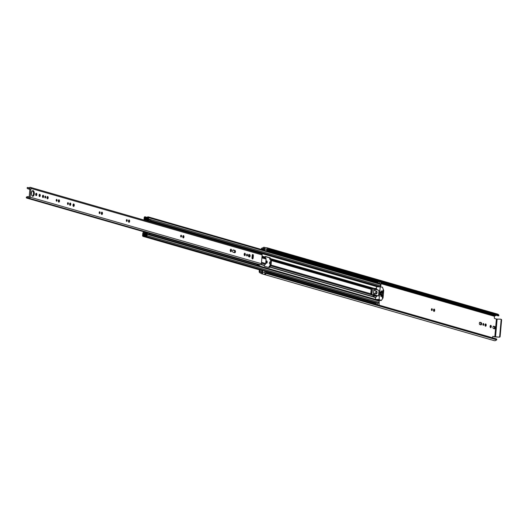 <?xml version="1.0" encoding="UTF-8"?>
<svg xmlns="http://www.w3.org/2000/svg" width="528" height="528" viewBox="0 0 528 528"><rect width="100%" height="100%" fill="white"/><g stroke="black" fill="none" stroke-linecap="round" stroke-linejoin="round"><path stroke-width="0.79" d="M498.637 315.823L268.283 249.546A0.528 0.455 -73.9 0 0 268.455 248.774L498.808 315.058A0.528 0.455 106.1 0 1 498.637 315.823L268.204 249.599M496.736 339.451A0.528 0.455 106.1 0 1 496.604 339.781L266.251 273.497A0.528 0.455 -73.9 0 0 266.211 272.725L496.564 339.002A0.528 0.455 106.1 0 1 496.736 339.451M490.096 326.363A1.168 0.594 91.1 0 0 490.664 327.697A1.168 0.594 91.1 0 0 491.271 326.7A1.168 0.594 91.1 0 0 490.71 325.36A1.168 0.594 91.1 0 0 490.096 326.363M490.274 327.393A1.168 0.594 91.1 0 0 490.479 326.68A1.168 0.594 91.1 0 0 490.307 325.644M483.265 325.307A0.904 0.462 91.1 0 0 483.325 325.321A0.904 0.462 91.1 0 0 483.8 324.489A0.904 0.462 91.1 0 0 483.424 323.525A0.904 0.462 91.1 0 0 483.358 323.512A0.904 0.462 91.1 0 0 482.882 324.344A0.904 0.462 91.1 0 0 483.265 325.307M482.935 324.872A0.904 0.462 91.1 0 0 482.955 323.948M485.503 326.225A1.168 0.594 91.1 0 0 485.582 326.238A1.168 0.594 91.1 0 0 486.202 325.156A1.168 0.594 91.1 0 0 485.707 323.915A1.168 0.594 91.1 0 0 485.628 323.902A1.168 0.594 91.1 0 0 485.014 324.977A1.168 0.594 91.1 0 0 485.503 326.225M485.192 325.934A1.168 0.594 91.1 0 0 485.225 324.185M431.759 310.49A0.904 0.462 91.1 0 0 431.825 310.504A0.904 0.462 91.1 0 0 432.3 309.665A0.904 0.462 91.1 0 0 431.917 308.708A0.904 0.462 91.1 0 0 431.858 308.695A0.904 0.462 91.1 0 0 431.383 309.527A0.904 0.462 91.1 0 0 431.759 310.49M431.435 310.055A0.904 0.462 91.1 0 0 431.455 309.124M434.003 311.408A1.168 0.594 91.1 0 0 434.082 311.414A1.168 0.594 91.1 0 0 434.696 310.339A1.168 0.594 91.1 0 0 434.207 309.091A1.168 0.594 91.1 0 0 434.128 309.085A1.168 0.594 91.1 0 0 433.508 310.16A1.168 0.594 91.1 0 0 434.003 311.408M433.693 311.117A1.168 0.594 91.1 0 0 433.726 309.368M266.521 263.215A1.168 0.594 91.1 0 0 266.6 263.228A1.168 0.594 91.1 0 0 267.214 262.152A1.168 0.594 91.1 0 0 266.726 260.905A1.168 0.594 91.1 0 0 266.647 260.891A1.168 0.594 91.1 0 0 266.026 261.967A1.168 0.594 91.1 0 0 266.521 263.215M266.211 262.931A1.168 0.594 91.1 0 0 266.244 261.182M262.462 270.283L264.601 270.897L264.997 272.606A1.274 1.082 -73.9 0 1 263.683 274.27L261.545 273.656A1.274 1.082 -73.9 0 0 262.858 271.986L262.462 270.283L261.697 270.58L262.093 272.408L261.631 272.719A1.769 1.505 106.1 0 1 261.254 272.375A1.274 1.082 -73.9 0 0 260.515 271.993L260.377 271.993A0.528 0.455 106.1 0 1 259.967 271.458L260.099 270.039M266.508 250.919L267.049 249.599A1.274 1.082 -73.9 0 0 266.409 247.922L264.271 247.309A1.274 1.082 -73.9 0 0 263.901 247.276L264.013 247.269M264.37 250.298L264.911 248.985A1.274 1.082 -73.9 0 0 264.271 247.309M261.921 249.599L261.941 249.401A0.528 0.455 106.1 0 1 262.442 248.886L262.574 248.886A1.274 1.082 -73.9 0 0 263.38 248.536A1.769 1.505 106.1 0 1 263.815 248.213L264.224 248.536L263.611 250.081M496.505 338.95L266.211 272.725M266.152 272.672L265.808 272.752A1.769 1.505 -73.9 0 1 264.924 273.458M268.283 249.546L498.564 315.876M498.373 315.909L267.874 249.5A1.769 1.505 -73.9 0 0 267.135 248.767M493.627 326.192A1.168 0.594 91.1 0 0 493.548 326.179A1.168 0.594 91.1 0 0 492.934 327.254A1.168 0.594 91.1 0 0 493.423 328.502L494.512 328.819A1.168 0.594 91.1 0 0 494.591 328.825A1.168 0.594 91.1 0 0 495.205 327.749A1.168 0.594 91.1 0 0 494.716 326.502L493.469 326.192M480.929 324.911A1.168 0.594 91.1 0 0 481.015 324.918A1.168 0.594 91.1 0 0 481.628 323.842A1.168 0.594 91.1 0 0 481.14 322.595L480.051 322.285A1.168 0.594 91.1 0 0 479.972 322.271A1.168 0.594 91.1 0 0 479.351 323.347A1.168 0.594 91.1 0 0 479.846 324.595L480.929 324.911M270.626 262.027L270.158 261.895A1.168 0.594 91.1 0 0 270.072 261.881A1.168 0.594 91.1 0 0 269.458 262.957A1.168 0.594 91.1 0 0 269.947 264.205L270.422 264.337M496.115 315.262A1.769 1.505 -73.9 0 0 495.911 315.44A1.274 1.082 106.1 0 1 495.106 315.79L494.967 315.79A0.528 0.455 -73.9 0 0 494.465 316.305L494.34 317.704A0.706 0.363 -88.9 0 0 494.637 318.509L496.399 319.018L494.809 336.871L492.947 336.362M493.04 336.362A0.706 0.363 -88.9 0 0 492.994 336.356A0.706 0.363 -88.9 0 0 492.624 336.963L492.551 337.795M494.076 328.687A1.168 0.594 91.1 0 0 494.413 327.459A1.168 0.594 91.1 0 0 493.924 326.489L493.277 326.304M480.493 324.779A1.168 0.594 91.1 0 0 480.836 323.552A1.168 0.594 91.1 0 0 480.348 322.582L479.695 322.397M270.607 262.277A1.168 0.594 91.1 0 0 270.455 262.192L269.801 262M492.769 336.501L499.462 337.161L495.528 336.956L497.125 319.103L496.399 319.018M261.545 273.656L261.545 273.689A2.693 2.29 106.1 0 1 260.641 273.009L260.297 272.903A1.452 1.234 106.1 0 1 259.182 271.445L259.327 269.815M261.149 249.374A1.452 1.234 106.1 0 1 262.522 247.975L262.878 247.883A2.693 2.29 106.1 0 1 263.901 247.236M263.723 274.276L263.716 274.316A2.693 2.29 -73.9 0 0 263.868 274.369L494.221 340.646A2.693 2.29 -73.9 0 0 496.604 339.781M263.868 274.369A2.693 2.29 -73.9 0 0 266.251 273.497M263.716 274.316L261.545 273.689M268.455 248.774A2.693 2.29 -73.9 0 0 267.26 247.843A2.693 2.29 -73.9 0 0 266.145 247.843M498.808 315.058A2.693 2.29 -73.9 0 0 497.614 314.12L267.26 247.843M494.809 336.871L495.528 336.956M497.125 319.103L500.59 319.169A0.706 0.601 -73.9 0 1 501.138 319.882L499.666 336.336L500.128 336.468A0.706 0.601 106.1 0 1 499.462 337.161M500.848 319.242L501.052 319.301A0.706 0.601 106.1 0 1 501.6 320.014L500.128 336.468M499 337.029A0.706 0.601 -73.9 0 0 499.666 336.336M252.879 254.483A1.168 0.594 91.1 0 0 252.8 254.47A1.168 0.594 91.1 0 0 252.186 255.466L251.995 257.605A1.168 0.594 91.1 0 0 252.562 258.938A1.168 0.594 91.1 0 0 253.169 257.941L253.361 255.803A1.168 0.594 91.1 0 0 252.879 254.483M246.932 255.968A0.904 0.462 91.1 0 0 246.992 255.974A0.904 0.462 91.1 0 0 247.474 255.143A0.904 0.462 91.1 0 0 247.091 254.179A0.904 0.462 91.1 0 0 247.031 254.173A0.904 0.462 91.1 0 0 246.556 255.004A0.904 0.462 91.1 0 0 246.932 255.968M246.609 255.526A0.904 0.462 91.1 0 0 246.622 254.602M244.642 255.578A1.168 0.594 91.1 0 0 244.728 255.592A1.168 0.594 91.1 0 0 245.342 254.509A1.168 0.594 91.1 0 0 244.853 253.268A1.168 0.594 91.1 0 0 244.774 253.255A1.168 0.594 91.1 0 0 244.154 254.331A1.168 0.594 91.1 0 0 244.642 255.578M244.339 255.288A1.168 0.594 91.1 0 0 244.372 253.539M230.789 251.678A1.254 0.64 91.1 0 0 230.875 251.691A1.254 0.64 91.1 0 0 231.541 250.536A1.254 0.64 91.1 0 0 231.013 249.196A1.254 0.64 91.1 0 0 230.927 249.183A1.254 0.64 91.1 0 0 230.261 250.338A1.254 0.64 91.1 0 0 230.789 251.678M230.485 251.42A1.254 0.64 91.1 0 0 230.525 249.44M181.031 237.006A0.904 0.462 91.1 0 0 181.091 237.013A0.904 0.462 91.1 0 0 181.566 236.181A0.904 0.462 91.1 0 0 181.19 235.217A0.904 0.462 91.1 0 0 181.13 235.211A0.904 0.462 91.1 0 0 180.649 236.042A0.904 0.462 91.1 0 0 181.031 237.006M180.708 236.57A0.904 0.462 91.1 0 0 180.721 235.64M183.269 237.917A1.168 0.594 91.1 0 0 183.348 237.93A1.168 0.594 91.1 0 0 183.968 236.854A1.168 0.594 91.1 0 0 183.473 235.607A1.168 0.594 91.1 0 0 183.394 235.594A1.168 0.594 91.1 0 0 182.78 236.669A1.168 0.594 91.1 0 0 183.269 237.917M182.959 237.626A1.168 0.594 91.1 0 0 182.992 235.877M126.713 221.377A0.904 0.462 91.1 0 0 126.773 221.384A0.904 0.462 91.1 0 0 127.248 220.552A0.904 0.462 91.1 0 0 126.872 219.589A0.904 0.462 91.1 0 0 126.812 219.582A0.904 0.462 91.1 0 0 126.331 220.414A0.904 0.462 91.1 0 0 126.713 221.377M126.39 220.942A0.904 0.462 91.1 0 0 126.403 220.011M128.951 222.288A1.168 0.594 91.1 0 0 129.03 222.301A1.168 0.594 91.1 0 0 129.65 221.225A1.168 0.594 91.1 0 0 129.155 219.978A1.168 0.594 91.1 0 0 129.076 219.965A1.168 0.594 91.1 0 0 128.462 221.041A1.168 0.594 91.1 0 0 128.951 222.288M128.641 221.998A1.168 0.594 91.1 0 0 128.674 220.249M99.554 213.563A0.904 0.462 91.1 0 0 99.614 213.569A0.904 0.462 91.1 0 0 100.089 212.738A0.904 0.462 91.1 0 0 99.713 211.774A0.904 0.462 91.1 0 0 99.647 211.768A0.904 0.462 91.1 0 0 99.172 212.599A0.904 0.462 91.1 0 0 99.554 213.563M99.231 213.127A0.904 0.462 91.1 0 0 99.244 212.197M101.792 214.474A1.168 0.594 91.1 0 0 101.871 214.487A1.168 0.594 91.1 0 0 102.491 213.411A1.168 0.594 91.1 0 0 101.996 212.164A1.168 0.594 91.1 0 0 101.917 212.15A1.168 0.594 91.1 0 0 101.303 213.226A1.168 0.594 91.1 0 0 101.792 214.474M101.482 214.183A1.168 0.594 91.1 0 0 101.515 212.434M67.868 204.442A0.904 0.462 91.1 0 0 67.927 204.455A0.904 0.462 91.1 0 0 68.402 203.623A0.904 0.462 91.1 0 0 68.026 202.66A0.904 0.462 91.1 0 0 67.967 202.646A0.904 0.462 91.1 0 0 67.485 203.478A0.904 0.462 91.1 0 0 67.868 204.442M67.544 204.006A0.904 0.462 91.1 0 0 67.558 203.082M70.105 205.359A1.168 0.594 91.1 0 0 70.184 205.372A1.168 0.594 91.1 0 0 70.805 204.29A1.168 0.594 91.1 0 0 70.316 203.049A1.168 0.594 91.1 0 0 70.231 203.036A1.168 0.594 91.1 0 0 69.617 204.112A1.168 0.594 91.1 0 0 70.105 205.359M69.795 205.069A1.168 0.594 91.1 0 0 69.835 203.32M73.504 206.422A1.254 0.64 91.1 0 0 73.59 206.435A1.254 0.64 91.1 0 0 74.25 205.28A1.254 0.64 91.1 0 0 73.722 203.94A1.254 0.64 91.1 0 0 73.636 203.927A1.254 0.64 91.1 0 0 72.976 205.082A1.254 0.64 91.1 0 0 73.504 206.422M73.201 206.164A1.254 0.64 91.1 0 0 73.24 204.184M56.549 201.188A0.904 0.462 91.1 0 0 56.615 201.194A0.904 0.462 91.1 0 0 57.09 200.363A0.904 0.462 91.1 0 0 56.707 199.399A0.904 0.462 91.1 0 0 56.648 199.393A0.904 0.462 91.1 0 0 56.173 200.224A0.904 0.462 91.1 0 0 56.549 201.188M56.225 200.752A0.904 0.462 91.1 0 0 56.245 199.822M58.793 202.099A1.168 0.594 91.1 0 0 58.872 202.112A1.168 0.594 91.1 0 0 59.486 201.036A1.168 0.594 91.1 0 0 58.997 199.789A1.168 0.594 91.1 0 0 58.918 199.782A1.168 0.594 91.1 0 0 58.298 200.858A1.168 0.594 91.1 0 0 58.793 202.099M58.483 201.815A1.168 0.594 91.1 0 0 58.516 200.066M45.236 197.934A0.904 0.462 91.1 0 0 45.296 197.941A0.904 0.462 91.1 0 0 45.771 197.109A0.904 0.462 91.1 0 0 45.395 196.145A0.904 0.462 91.1 0 0 45.329 196.139A0.904 0.462 91.1 0 0 44.854 196.97A0.904 0.462 91.1 0 0 45.236 197.934M44.906 197.498A0.904 0.462 91.1 0 0 44.926 196.568M47.474 198.845A1.168 0.594 91.1 0 0 47.553 198.858A1.168 0.594 91.1 0 0 48.173 197.782A1.168 0.594 91.1 0 0 47.678 196.535A1.168 0.594 91.1 0 0 47.599 196.522A1.168 0.594 91.1 0 0 46.985 197.597A1.168 0.594 91.1 0 0 47.474 198.845M47.164 198.554A1.168 0.594 91.1 0 0 47.197 196.805M42.946 197.545A1.168 0.594 91.1 0 0 43.025 197.558A1.168 0.594 91.1 0 0 43.646 196.475A1.168 0.594 91.1 0 0 43.151 195.235A1.168 0.594 91.1 0 0 43.072 195.221A1.168 0.594 91.1 0 0 42.458 196.297A1.168 0.594 91.1 0 0 42.946 197.545M42.636 197.254A1.168 0.594 91.1 0 0 42.676 195.505M39.56 196.568A1.168 0.594 91.1 0 0 39.64 196.581A1.168 0.594 91.1 0 0 40.26 195.505A1.168 0.594 91.1 0 0 39.765 194.258A1.168 0.594 91.1 0 0 39.686 194.245A1.168 0.594 91.1 0 0 39.072 195.32A1.168 0.594 91.1 0 0 39.56 196.568M39.25 196.277A1.168 0.594 91.1 0 0 39.29 194.535M36.155 195.591A1.168 0.594 91.1 0 0 36.241 195.604A1.168 0.594 91.1 0 0 36.854 194.528A1.168 0.594 91.1 0 0 36.366 193.281A1.168 0.594 91.1 0 0 36.287 193.268A1.168 0.594 91.1 0 0 35.666 194.344A1.168 0.594 91.1 0 0 36.155 195.591M35.851 195.301A1.168 0.594 91.1 0 0 35.884 193.552M32.611 196.238A2.812 1.439 91.1 0 0 32.802 196.271A2.812 1.439 91.1 0 0 34.287 193.67A2.812 1.439 91.1 0 0 33.106 190.674A2.812 1.439 91.1 0 0 32.914 190.641A2.812 1.439 91.1 0 0 31.429 193.235A2.812 1.439 91.1 0 0 32.611 196.238M32.406 196.152A2.812 1.439 91.1 0 0 33.502 193.466A2.812 1.439 91.1 0 0 32.512 190.74M30.347 187.354L261.518 253.869A1.096 0.937 -73.9 0 1 262.159 254.945L261.38 263.696A1.096 0.937 -73.9 0 1 260.231 264.752L258.364 264.218A1.096 0.937 -73.9 0 1 258.258 264.191L28.954 198.218A1.096 0.937 -73.9 0 0 30.202 197.182L30.987 188.43A1.096 0.937 -73.9 0 0 29.469 187.598A1.505 1.28 106.1 0 1 27.654 187.493L27.317 187.598A0.528 0.455 -73.9 0 0 27.284 188.404A2.422 2.066 106.1 0 0 28.017 188.826A2.422 2.066 106.1 0 0 29.951 188.278L29.146 197.287A2.422 2.066 106.1 0 0 28.241 196.687A2.422 2.066 106.1 0 0 26.512 197.056A0.528 0.455 -73.9 0 0 26.4 197.868L26.717 197.987A1.505 1.28 106.1 0 1 28.545 197.947A1.096 0.937 -73.9 0 0 28.954 198.218M149.576 233.402L256.021 263.96A1.505 1.28 106.1 0 1 256.403 263.657M260.231 264.752L260.086 264.713A0.706 0.601 106.1 0 0 259.373 265.109L259.057 265.789L257.275 265.274L256.582 264.898L256.898 264.224A1.657 1.412 106.1 0 1 257.116 263.861M258.436 252.252L258.634 252.938L260.416 253.453L260.218 252.767L258.436 252.252L257.73 252.78M249.117 254.496A1.168 0.594 91.1 0 0 249.038 254.483A1.168 0.594 91.1 0 0 248.424 255.559A1.168 0.594 91.1 0 0 248.912 256.806L249.427 256.951A1.168 0.594 91.1 0 0 249.513 256.964A1.168 0.594 91.1 0 0 250.127 255.889A1.168 0.594 91.1 0 0 249.638 254.641L248.959 254.489M233.297 249.942A1.168 0.594 91.1 0 0 233.211 249.929A1.168 0.594 91.1 0 0 232.597 251.005A1.168 0.594 91.1 0 0 233.086 252.252L234.749 252.727A1.168 0.594 91.1 0 0 234.828 252.74A1.168 0.594 91.1 0 0 235.442 251.665A1.168 0.594 91.1 0 0 234.953 250.417L233.132 249.935M252.173 258.641A1.168 0.594 91.1 0 0 252.384 257.928L252.569 255.79A1.168 0.594 91.1 0 0 252.397 254.753M248.992 256.826A1.168 0.594 91.1 0 0 249.335 255.598A1.168 0.594 91.1 0 0 248.846 254.628L248.767 254.602M234.307 252.602A1.168 0.594 91.1 0 0 234.65 251.374A1.168 0.594 91.1 0 0 234.161 250.404L232.94 250.054M260.086 264.713L258.304 264.205A0.706 0.601 106.1 0 0 257.591 264.601L257.275 265.274M265.676 263.545L266.079 259.063A1.096 0.937 -73.9 0 0 265.874 258.284L265.01 257.017L265.34 256.45L270.151 257.836L271.22 259.822A1.096 0.937 106.1 0 1 271.425 260.601L271.029 265.082A1.096 0.937 106.1 0 1 270.679 265.841L269.313 267.643L264.462 266.257L264.251 265.531L265.333 264.304A1.096 0.937 -73.9 0 0 265.676 263.545L261.499 262.337M143.761 234.366L142.705 234.241L142.586 235.567A0.812 0.693 -73.9 0 0 143.715 236.168A1.736 1.478 106.1 0 1 145.787 236.207A0.812 0.693 -73.9 0 0 147.028 235.653L147.14 234.34A0.812 0.693 -73.9 0 0 145.992 233.752A1.472 1.254 106.1 0 1 144.19 233.719A0.812 0.693 -73.9 0 0 143.715 233.468L145.933 233.812M143.372 234.254L143.273 235.613A2.515 2.138 106.1 0 1 145.339 235.006A2.515 2.138 106.1 0 1 146.302 235.666L146.421 234.3A2.244 1.914 106.1 0 1 144.56 234.874A2.244 1.914 106.1 0 1 143.669 234.247L143.497 234.234A0.917 0.785 106.1 0 1 142.784 233.31L142.791 233.257A0.884 0.752 -73.9 0 1 143.563 232.399L146.461 232.162A0.957 0.812 -73.9 0 1 147.088 232.452L149.371 233.105L149.47 234.458L147.193 233.798L146.494 232.934L143.458 233.27M268.818 267.511L268.93 267.056A1.096 0.937 -73.9 0 1 269.273 266.297L270.356 265.069L270.758 260.588L269.894 259.321A1.096 0.937 -73.9 0 1 269.689 258.548L269.478 257.822L265.122 256.568M145.24 220.07L144.652 219.899L144.943 219.714A0.812 0.693 -73.9 0 0 145.464 219.483A1.472 1.254 106.1 0 1 147.266 219.516A0.812 0.693 -73.9 0 0 148.513 218.975L148.632 217.661A0.812 0.693 -73.9 0 0 147.497 217.061A1.736 1.478 106.1 0 1 145.424 217.021A0.812 0.693 -73.9 0 0 144.19 217.576L144.071 218.902L144.824 218.942M143.979 220.051A0.884 0.752 -73.9 0 1 143.986 219.886L143.986 219.833A0.917 0.785 106.1 0 1 144.857 218.942L145.035 218.929A2.244 1.914 106.1 0 1 146.896 218.354A2.244 1.914 106.1 0 1 147.794 218.988L147.913 217.622A2.515 2.138 106.1 0 1 145.88 218.216A2.515 2.138 106.1 0 1 144.91 217.562L144.738 218.915M271.425 260.601L371.171 289.298L370.781 293.779M149.549 234.373L378.734 300.313A0.812 0.693 106.1 0 1 379.21 301.112L379.091 302.425A0.812 0.693 106.1 0 1 378.167 303.191L146.098 236.425M148.157 216.863L380.219 283.635A0.812 0.693 106.1 0 1 380.695 284.434L380.576 285.747A0.812 0.693 106.1 0 1 379.652 286.513L150.836 220.678M148.645 219.747L150.929 220.407L150.652 221.258L148.368 220.605L148.467 219.516L147.569 220.354L144.652 219.899M379.183 301.343L379.117 305.158M379.394 281.701L381.143 282.487L380.827 286.024L380.424 286.361M144.5 219.028L144.071 218.902M147.662 221.113A0.957 0.812 -73.9 0 0 148.124 220.856L148.368 220.605M150.652 221.258L150.401 221.516A0.957 0.812 106.1 0 1 149.945 221.767M150.929 220.407L148.467 219.516M148.738 232.822A0.957 0.812 106.1 0 1 149.371 233.105M149.695 234.227L147.193 233.798M147.411 233.574L147.088 232.452M147.286 232.709L149.569 233.369M381.143 282.487L379.54 282.025L379.414 283.404M379.54 282.025L379.117 281.662A1.063 0.904 106.1 0 0 378.107 282.698L378.081 283.021M377.665 303.046L377.513 304.696M376.207 304.319A1.063 0.904 106.1 0 1 376.2 304.055L376.325 302.663M375.639 292.268A1.412 0.726 91.1 0 0 376.325 293.891A1.412 0.726 91.1 0 0 377.065 292.677A1.412 0.726 91.1 0 0 376.378 291.06A1.412 0.726 91.1 0 0 375.639 292.268M382.886 290.578L383.229 290.585L382.919 290.261L382.714 293.528L383.242 290.717L382.879 290.71M382.477 287.179L383.711 290.552L383.051 297.964L381.315 300.485L379.078 299.488L380.2 286.882L382.477 287.179M382.279 297.964L382.595 297.667L382.259 297.66M380.365 286.585L376.55 286.81L380.2 286.882M381.328 290.862L381.13 292.895L381.487 292.994L381.658 291.073L381.289 291.067M381.031 294.188L380.833 296.221L381.19 296.32L381.361 294.4L380.992 294.393M382.041 291.073L381.546 296.426L381.902 296.525L382.371 291.278L382.001 291.271M382.265 297.541L382.595 297.667M382.384 297.964L382.609 294.578M377.434 289.912L376.398 288.559L376.55 286.81M373.487 294.881L375.058 295.97L375.375 295.066L378.51 295.97L379.005 290.367L375.89 289.469L375.685 288.413L373.87 288.526L373.487 294.881L371.072 294.598A0.706 0.363 -88.9 0 1 370.781 293.792L371.217 288.889A0.706 0.363 -88.9 0 1 371.587 288.288A0.706 0.363 -88.9 0 1 371.639 288.295L372.484 288.308M378.51 295.97L375.263 295.442M375.434 299.363L375.586 297.667L376.985 295.937M382.628 297.548L382.873 294.835M373.6 295.924L371.963 294.855M373.454 288.453L374.174 288.387M371.217 288.889L372.412 288.328L373.87 288.526M372.649 288.314L371.857 294.518L373.309 294.829M371.857 294.518L370.781 293.792M374.92 295.205L375.058 293.627L373.811 293.271L373.718 294.32L374.92 295.205M375.467 289.08L374.174 289.245L374.081 290.294L375.329 290.651L375.467 289.08M380.543 294.941L380.807 292.017L380.411 291.905L380.153 294.829L380.543 294.941M380.404 292.01L380.807 292.017M373.784 293.601L375.058 293.627M375.936 293.654A1.241 0.634 91.1 0 0 376.114 293.707A1.241 0.634 91.1 0 0 376.761 292.651A1.241 0.634 91.1 0 0 376.16 291.232A1.241 0.634 91.1 0 0 375.982 291.278M267.049 249.599L264.911 248.985M263.815 248.213L264.178 248.318M494.465 316.305L381.038 283.668M378.094 282.823L266.581 250.734M263.683 249.902L261.941 249.401M265.551 273.062L265.03 272.917M262.033 272.052L259.967 271.458M262.027 272.6L261.254 272.375M495.911 315.44L381.143 282.421M378.761 281.734L267.049 249.592M264.152 248.761L263.38 248.536M495.106 315.79L381.097 282.988M378.272 282.176L266.838 250.114M263.941 249.282L262.574 248.886M494.967 315.79L381.097 283.028M378.259 282.209L266.825 250.147M263.927 249.315L262.442 248.886M260.627 272.996L260.297 272.903M501.6 320.014L501.138 319.882M264.997 272.606L262.858 271.986M480.348 322.582L481.14 322.595M493.924 326.489L494.716 326.502M256.021 263.96L149.536 233.323M145.715 232.221L26.717 197.987M29.033 187.889L27.654 187.493M145.537 232.234L26.651 198.033M262.159 254.945L30.987 188.43M261.38 263.696L30.202 197.182M257.591 264.601L259.373 265.109M234.161 250.404L234.953 250.417M248.846 254.628L249.638 254.641M252.569 255.79L253.361 255.803M252.384 257.928L253.169 257.941M266.079 259.063L261.895 257.855M264.251 265.531L260.905 264.568M145.728 233.977L143.458 233.323M375.659 297.587L269.597 267.069M265.01 257.017L262.046 256.166M376.893 289.212L375.85 288.908M374.055 288.394L270.356 258.562M376.622 286.585L260.324 253.123M257.994 252.457L150.414 221.503M145.563 220.11L144.659 219.846M264.35 265.313L261.103 264.376M265.333 264.304L261.426 263.175M265.076 257.242L262.033 256.37M265.874 258.284L261.961 257.162M370.768 293.779L271.029 265.082M375.85 297.389L269.696 266.851M376.834 296.386L375.164 295.904M372.28 295.073L270.679 265.841M377.098 289.476L375.83 289.113M373.527 288.446L270.422 258.786M371.276 288.611L271.22 259.822M376.286 303.085L264.614 270.956M262.383 270.31L143.715 236.168M146.896 217.444L145.424 217.021M145.834 233.818L143.55 233.165M379.091 302.425L147.028 235.653M379.21 301.112L147.14 234.34M145.49 234.089L144.19 233.719M145.642 234.023L144.012 233.554M380.695 284.434L148.632 217.661M380.576 285.747L148.513 218.975M378.543 286.546L150.737 220.994M147.833 220.163L145.464 219.483M377.124 286.513L260.258 252.892M258.284 252.325L150.579 221.331M146.87 220.268L144.943 219.714M376.972 286.513L260.271 252.932M258.232 252.344L150.546 221.364M146.626 220.235L144.791 219.707M150.401 221.516L148.124 220.856M270.369 258.436L269.702 258.423M268.917 267.181L269.59 267.194M269.478 257.822L270.151 257.836M381.289 300.478L378.959 300.439L381.315 300.485M377.104 299.845L379.223 299.884M379.078 299.488L375.619 299.416M382.648 293.423L382.998 293.429M381.13 292.987L381.487 292.994M380.833 296.314L381.19 296.32M381.546 296.518L381.902 296.525M371.138 293.799L371.573 288.895M371.072 294.598L372.088 294.617M374.999 295.951L373.481 295.918M262.093 272.415L260.753 272.032M260.667 273.049L260.027 272.864M501.184 319.321L500.722 319.189M266.079 272.633L496.432 338.91M29.423 197.03L28.241 196.687M30.103 189.42L28.017 188.826M255.869 264.007L149.576 233.429M145.464 232.241L26.565 198.033M29.08 187.869L27.581 187.44M376.253 303.461L264.713 271.366M261.815 270.534L143.055 236.366M147.088 233.666L146.665 233.541M145.669 234.01L143.867 233.488M147.068 217.371L145.114 216.803M148.097 219.892L147.589 219.74M146.388 235.31L145.339 235.006M143.728 234.326L143.319 234.208M147.873 218.638L146.896 218.354M148.995 232.841L146.711 232.188M380.939 282.137L379.335 281.675M380.384 286.579L376.735 286.506M372.57 288.308L371.587 288.288M375.058 295.97L373.54 295.944"/></g></svg>
